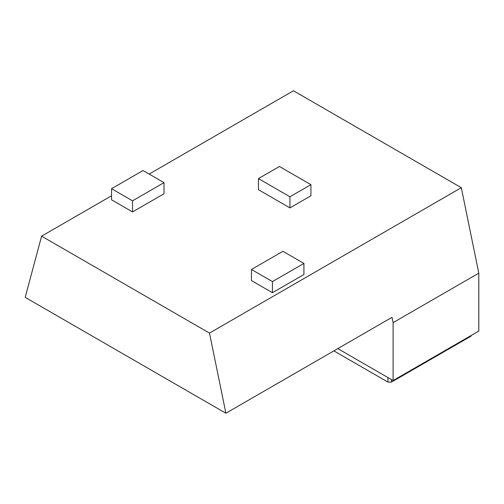 <?xml version="1.0" encoding="UTF-8"?>
<svg xmlns="http://www.w3.org/2000/svg" width="504" height="504" viewBox="0 0 504 504"><rect width="100%" height="100%" fill="white"/><g stroke="black" fill="none" stroke-linecap="round" stroke-linejoin="round"><path stroke-width="0.76" d="M251.458 269.476L282.933 251.301L303.918 263.422L272.443 281.591L251.458 269.476L251.458 280.583L272.443 292.698L272.443 281.591M303.918 263.422L303.918 274.529L272.443 292.698M310.918 184.666L279.437 166.49L258.451 178.605L258.451 189.712L289.932 207.887L310.918 195.773L310.918 184.666L289.932 196.781L289.932 207.887M258.451 178.605L289.932 196.781M337.806 348.617L393.107 380.539L393.107 322.629L392.024 317.312L225.887 413.23L25.2 297.366L41.599 236.162L209.488 333.087L225.887 413.23M149.153 174.063L293.429 90.77L461.311 187.696L478.8 273.155L478.8 331.071L393.107 380.539M478.8 273.155L393.107 322.629M461.311 187.696L209.488 333.087M111.554 195.773L41.599 236.162M111.554 188.704L111.554 199.811L132.539 211.926L164.014 193.75L164.014 182.65L143.029 170.528L111.554 188.704L132.539 200.819L132.539 211.926M333.875 350.885L387.948 382.108L387.948 377.565M387.948 382.108L391.451 382.108L391.451 379.581M391.451 382.108L471.019 336.168L471.019 335.563M132.539 200.819L164.014 182.65"/></g></svg>

